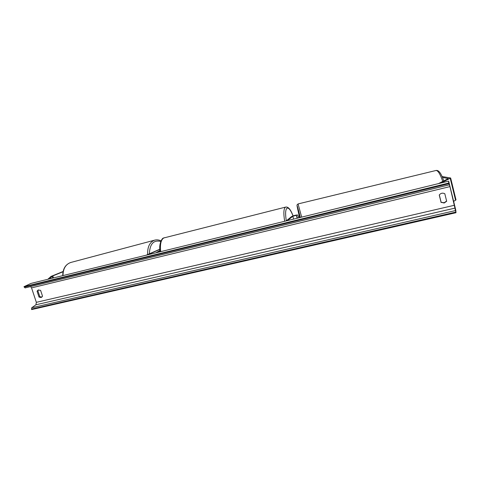 <?xml version="1.0" encoding="UTF-8"?>
<svg xmlns="http://www.w3.org/2000/svg" width="480" height="480" viewBox="0 0 480 480"><rect width="100%" height="100%" fill="white"/><g stroke="black" fill="none" stroke-linecap="round" stroke-linejoin="round"><path stroke-width="0.72" d="M442.428 177.408L448.314 178.584L438.486 183.606M442.038 176.514L450.648 178.002L456 199.872L453.636 201.384M450.648 178.002L441.114 182.964M63.042 271.758L52.482 276.06L49.536 278.874M63.096 271.494L50.982 276.426L47.838 279.288M159.786 249.222L146.154 255.21M159.798 249.432L147.288 254.928M155.808 252.846L159.888 250.566M156.918 252.57L159.918 250.896M286.248 220.896L291.558 216.576C293.88 215.538 295.908 215.004 297.636 214.974L298.878 217.8M287.538 220.578L292.806 216.264L296.352 215.334L297.522 218.13M455.784 210.162L448.662 181.116L448.722 183.054L449.958 186.606L456 212.712L455.784 210.162M448.722 183.054L24 286.668L31.02 283.41L448.662 181.116M446.616 201.054L444.168 202.734L441.132 202.284L439.314 194.946M38.544 289.908L37.884 290.796L39.828 296.676L41.916 297.114M39.018 297.084L41.064 297.534L42.546 296.256L40.596 290.352L38.13 290.052L37.068 291.198L39.018 297.084L39.828 296.676M441.12 202.56L439.254 195.042C440.736 193.134 442.59 192.696 444.804 193.71L446.664 201.258L444.162 203.016L441.132 202.284M30.588 286.572L31.548 287.874L36.342 302.328L35.922 304.788L31.704 307.776L31.632 309.576L456 212.712M24 286.668L25.086 287.91L449.196 184.848L25.068 287.91M37.068 291.198L37.884 290.796M455.586 200.28L450.222 178.35M53.442 277.92L52.788 275.922M52.806 278.076L52.2 276.222M297.156 218.226L296.352 215.334M293.592 219.096L292.806 216.264M293.058 215.916C290.7 209.994 288.654 207.438 286.92 208.236C285.414 209.73 285.21 213.936 286.302 220.854M284.67 221.28C283.422 213.6 283.638 208.932 285.312 207.276L285.762 207.066M293.106 215.898C291.948 213.018 289.374 206.358 285.702 207.084L163.728 237.972C160.92 239.838 159.912 244.392 160.71 251.646M442.764 181.446C440.256 174.138 438.012 170.478 436.038 170.478L298.068 203.928L301.668 217.116M300.3 217.452C296.322 201.936 296.088 201.996 299.592 217.626C296.604 204.594 296.958 205.11 297.066 204.918L298.068 203.928M31.548 287.874L449.958 186.606M36.342 302.328L454.53 205.242M24.162 287.148L448.878 183.678M31.476 309.096L455.844 212.094M31.704 307.776L455.502 210.558M35.922 304.788L455.16 208.08M62.988 275.58C63.09 268.674 65.67 264.306 70.74 262.482L154.656 240.15C149.742 242.004 147.396 246.81 147.618 254.568M154.878 240.09L154.656 240.15C156.774 239.592 158.898 239.838 161.016 240.888M149.358 253.8C149.862 243.834 153.666 239.724 160.764 241.47M160.026 251.814C158.58 244.212 162 237.954 163.518 238.05L164.346 237.726M443.76 180.942C441.258 173.388 438.684 169.902 436.038 170.478M62.73 275.64C62.808 268.806 65.478 264.42 70.74 262.482"/></g></svg>

